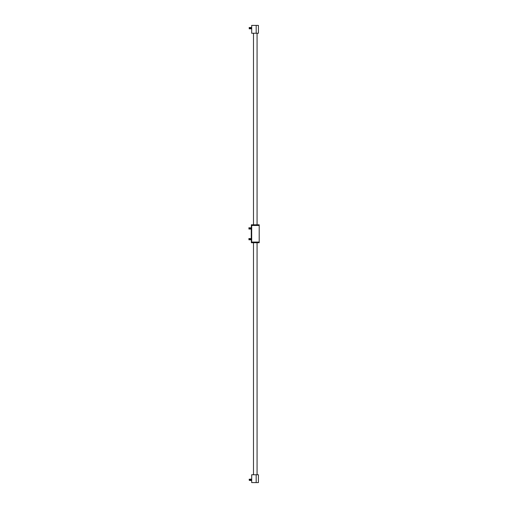 <?xml version="1.0" encoding="UTF-8"?>
<svg xmlns="http://www.w3.org/2000/svg" width="508" height="508" viewBox="0 0 508 508"><rect width="100%" height="100%" fill="white"/><g stroke="black" fill="none" stroke-linecap="round" stroke-linejoin="round"><path stroke-width="0.76" d="M256.172 25.4L251.689 25.4L251.689 33.242L256.172 33.242L256.172 25.4L258.413 25.4L258.413 33.242L256.172 33.242M258.413 474.758L258.413 482.6L251.689 482.6L251.689 474.758L258.413 474.758M251.6 28.677L251.689 27.527L251.689 28.785M251.6 27.654L251.517 28.785M251.377 28.677L251.466 27.527L251.466 28.785M251.377 27.654L251.289 28.785M251.155 28.677L251.238 27.527L251.238 28.785M251.155 27.654L251.066 28.785M250.927 28.677L251.016 27.527L251.016 28.785M250.704 28.677L250.844 27.527L250.844 28.785M250.844 27.527L250.793 28.785M250.482 28.677L250.615 27.527L250.615 28.785M250.615 27.527L250.571 28.785M250.482 27.654L250.393 28.785M250.26 28.677L250.342 27.527L250.342 28.785M250.031 28.677L250.171 27.527L250.171 28.785M249.809 28.677L250.12 27.527L250.12 28.785M250.031 27.654L249.949 28.785M249.587 28.677L249.898 27.527L249.898 28.785M249.358 28.677L249.72 27.527L249.72 28.785M249.669 27.527L249.669 28.785M249.136 27.927L249.498 27.527L249.498 28.785M249.447 27.527L249.447 28.785M249.358 27.654L249.276 28.785M249.136 27.654L249.276 28.873L249.276 27.527M251.689 479.127L251.689 480.473M250.26 479.254L250.171 480.473L250.342 479.127L250.393 480.473L250.571 479.127L250.793 480.473L250.704 479.254L251.016 479.127L251.016 480.473L250.927 479.254L251.066 480.473L251.377 479.254L251.289 480.473L251.466 479.127L251.517 480.473M251.238 479.127L251.377 480.346M250.844 479.127L250.844 480.473L251.238 480.473M250.615 479.127L250.844 480.473M250.571 479.127L250.615 480.473M250.342 479.127L250.571 480.473M250.031 479.254L250.171 480.473M249.809 479.254L249.949 480.473M249.587 479.254L249.72 480.473M249.358 479.254L249.498 480.473M249.136 480.073L249.276 479.127L249.136 480.073M257.073 474.758L257.073 242.722M257.073 224.79L257.073 33.242M259.201 224.79L259.201 242.722L251.689 242.722L251.689 224.79L259.201 224.79L251.358 224.79L251.352 229.051L251.714 228.924M251.689 242.722L251.358 242.722L251.358 239.808L251.714 239.681M251.263 238.589L251.263 228.924M251.689 238.557L251.625 239.808M251.492 239.681L251.574 238.462L251.574 239.808M251.492 238.589L251.403 239.808M251.403 238.462L251.263 239.681M251.041 238.589L251.181 239.808M250.819 238.589L250.952 239.808M250.596 238.589L250.73 239.808M250.368 238.589L250.507 239.808M250.146 238.589L250.285 239.808M249.923 238.589L250.057 239.808M249.695 238.589L249.834 239.808M249.472 238.589L249.612 239.808M249.25 238.589L249.384 239.808M249.022 238.589L249.161 239.808M248.926 239.808L248.926 238.462L248.939 239.808M251.689 227.794L251.625 229.051M251.492 228.924L251.574 227.705L251.574 229.051M251.492 227.825L251.403 229.051M251.041 227.825L251.181 229.051M250.819 227.825L250.952 229.051M250.596 227.825L250.73 229.051M250.368 227.825L250.507 229.051M250.146 227.825L250.285 229.051M249.923 227.825L250.057 229.051M249.695 227.825L249.834 229.051M249.472 227.825L249.612 229.051M249.25 227.825L249.384 229.051M249.022 227.825L249.161 229.051M248.926 229.051L248.926 227.705L248.939 229.051M256.172 482.6L256.172 474.758M259.201 225.463L251.689 225.463M251.689 242.049L259.201 242.049M253.486 474.758L253.486 242.722M253.486 224.79L253.486 33.242"/></g></svg>
